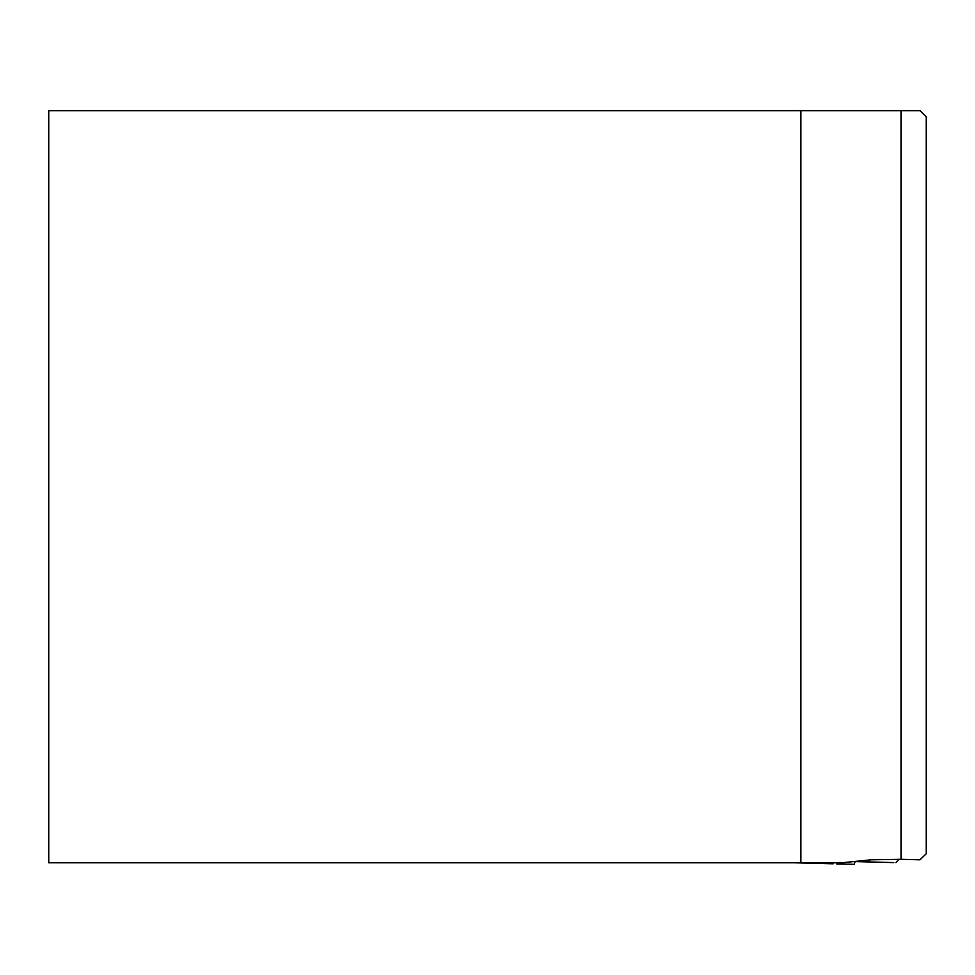 <?xml version="1.0" encoding="UTF-8"?>
<svg xmlns="http://www.w3.org/2000/svg" width="975" height="975" viewBox="0 0 975 975"><rect width="100%" height="100%" fill="white"/><g stroke="black" fill="none" stroke-linecap="round" stroke-linejoin="round"><path stroke-width="1.46" d="M901.034 859.304L871.333 859.792L841.778 862.79L48.75 862.79L48.75 110.65L919.986 110.65L926.25 116.915L926.25 853.698L919.986 859.804L901.034 859.304L901.034 110.65M800.889 862.79L800.889 110.65M855.136 861.583L854.222 864.35L836.66 863.887M794.844 862.802L809.408 863.18M833.138 863.801L794.625 862.79M895.94 862.656L898.926 859.255M839.987 862.302L838.463 863.935M893.758 862.595L851.723 861.498"/></g></svg>
